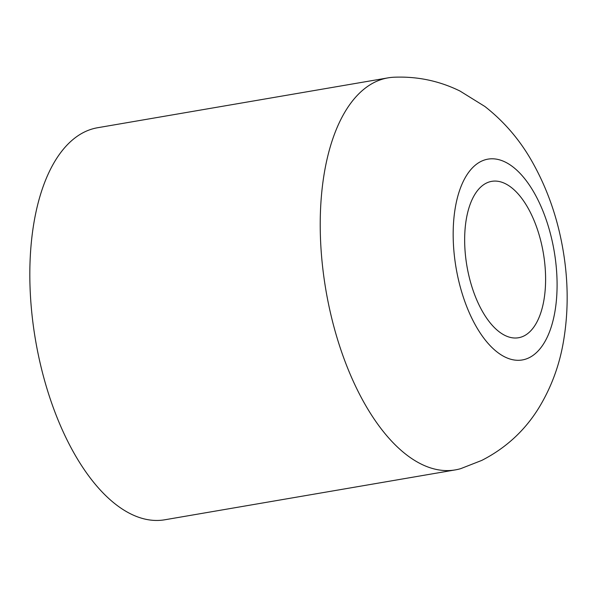 <?xml version="1.0" encoding="UTF-8"?>
<svg xmlns="http://www.w3.org/2000/svg" width="597" height="597" viewBox="0 0 597 597"><rect width="100%" height="100%" fill="white"/><g stroke="black" fill="none" stroke-linecap="round" stroke-linejoin="round"><path stroke-width="0.9" d="M529.233 357.678A101.848 49.76 -99.7 0 1 459.071 282.299A101.848 49.76 -99.7 0 1 481.025 161.414A101.848 49.76 -99.7 0 1 551.188 236.793A101.848 49.76 -99.7 0 1 529.233 357.678M460.787 468.623A198.883 97.162 -99.7 0 1 455.347 469.891A198.883 97.162 -99.7 0 1 328.596 304.395A198.883 97.162 -99.7 0 1 374.618 82.259A198.883 97.162 -99.7 0 1 388.028 77.864A198.883 97.162 -99.7 0 1 393.572 77.244C416.982 76.2 439.116 80.796 459.981 91.035L484.861 106.467C504.547 121.892 520.569 140.765 532.92 163.071C547.494 189.279 557.464 217.868 562.837 248.83C568.419 280.642 568.598 311.731 563.359 342.088C559.27 365.886 551.046 387.901 538.695 408.117C524.703 430.721 505.726 448.153 481.772 460.406L460.787 468.623M486.354 183.107A79.334 38.76 -99.7 0 1 491.704 181.354A79.334 38.76 -99.7 0 1 542.263 247.374A79.334 38.76 -99.7 0 1 523.905 335.984A79.334 38.76 -99.7 0 1 518.554 337.738A79.334 38.76 -99.7 0 1 467.996 271.717A79.334 38.76 -99.7 0 1 486.354 183.107M455.347 469.891L164.951 519.756A198.883 97.162 -99.7 0 1 38.201 354.26A198.883 97.162 -99.7 0 1 84.222 132.124A198.883 97.162 -99.7 0 1 97.632 127.728L388.028 77.864"/></g></svg>
